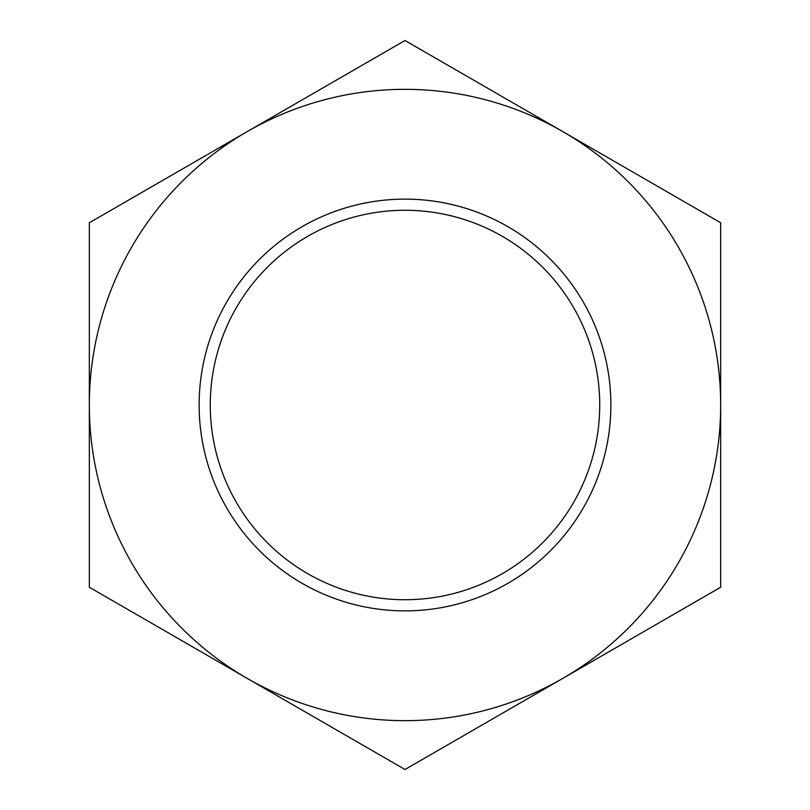 <?xml version="1.0" encoding="UTF-8"?>
<svg xmlns="http://www.w3.org/2000/svg" width="810" height="810" viewBox="0 0 810 810"><rect width="100%" height="100%" fill="white"/><g stroke="black" fill="none" stroke-linecap="round" stroke-linejoin="round"><path stroke-width="1.21" d="M610.872 405A205.872 205.872 0 0 1 405 610.872A205.872 205.872 0 0 1 199.128 405A205.872 205.872 0 0 1 405 199.128A205.872 205.872 0 0 1 610.872 405M405 210.276A194.724 194.724 0 0 0 210.276 405A194.724 194.724 0 0 0 405 599.724A194.724 194.724 0 0 0 599.724 405A194.724 194.724 0 0 0 405 210.276M405 40.5L89.333 222.75L89.333 405A315.667 315.667 0 0 0 562.828 678.375A315.667 315.667 0 0 0 720.667 405L720.667 222.75L562.828 131.625A315.667 315.667 0 0 0 89.333 405L89.333 587.25L405 769.5L720.667 587.25L720.667 405A315.667 315.667 0 0 0 562.828 131.625L405 40.5"/></g></svg>
